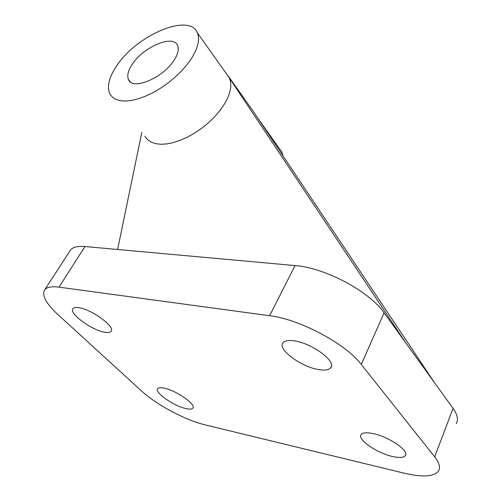 <?xml version="1.0" encoding="UTF-8"?>
<svg xmlns="http://www.w3.org/2000/svg" width="501" height="501" viewBox="0 0 501 501"><rect width="100%" height="100%" fill="white"/><g stroke="black" fill="none" stroke-linecap="round" stroke-linejoin="round"><path stroke-width="0.75" d="M164.24 388.181C176.333 390.479 196.592 404.702 192.835 408.127C191.889 409.248 189.572 409.392 185.89 408.565C173.803 406.067 154.089 392.264 157.683 388.688C158.573 387.624 160.758 387.455 164.24 388.181M373.139 433.603C388.864 436.69 409.53 450.913 405.328 455.609C403.656 457.714 399.422 458.014 392.627 456.511C376.965 453.161 357.056 439.44 361.102 434.618C362.649 432.62 366.657 432.282 373.139 433.603M78.732 307.683C91.658 309.198 115.938 327.197 111.022 331.411C110.057 332.526 108.009 332.814 104.859 332.282C91.946 330.466 68.311 313.056 73.014 308.597C73.91 307.558 75.814 307.257 78.732 307.683M294.231 340.862C311.791 343.06 336.666 361.484 330.798 367.671C328.95 369.982 324.911 370.621 318.674 369.588C301.189 366.976 277.235 349.266 282.902 342.847C284.606 340.693 288.376 340.029 294.231 340.862M278.744 147.676L281.706 151.847L283.178 156.168M191.307 58.698C198.064 47.946 200.081 39.316 197.369 32.809C189.553 12.575 136.948 35.001 116.965 65.456C109.093 76.979 106.694 86.391 109.775 93.693L112.111 96.9L115.537 99.242L119.983 100.645L125.363 101.058L131.531 100.438L138.332 98.791L145.584 96.154L153.074 92.585L160.602 88.182L167.935 83.066L174.862 77.386L181.18 71.311L186.716 65.024L191.307 58.698M144.852 136.09L147.332 139.453L150.857 141.996L155.366 143.618L160.74 144.269L166.852 143.912L173.553 142.541L180.642 140.174L187.938 136.867L195.221 132.721L202.279 127.843L208.911 122.369L214.923 116.47L220.146 110.308L224.435 104.07C230.679 93.424 232.314 84.707 229.333 77.931L406.01 343.191L384.073 312.799C369.5 291.375 324.673 267.615 295.058 265.574L84.982 246.53C77.768 245.935 72.939 247.099 70.497 250.018L69.683 251.277M132.408 64.053C143.568 46.775 173.365 34.193 177.598 45.466C179.164 49.204 177.987 54.139 174.06 60.264C163.057 78.05 132.396 90.737 128.513 79.59C126.834 75.601 128.131 70.422 132.408 64.053M228.343 76.171L252.873 110.796L434.405 382.532L406.01 343.191M117.603 249.485L141.827 132.427M404.188 473.182L204.909 424.817C185.395 420.22 156.35 404.695 141.482 390.924L57.922 314.553C45.804 303.274 41.439 294.983 44.839 289.659C47.081 287.073 51.797 286.234 58.993 287.154L269.644 315.724C299.473 319.168 345.703 343.73 361.296 364.459L434.668 456.843C439.358 462.88 440.636 467.627 438.507 471.072C433.847 476.752 422.406 477.453 404.188 473.182M456.279 423.614C458.553 419.732 457.476 414.659 453.054 408.378L434.405 382.532M434.668 456.843L453.054 408.378M361.296 364.459L384.073 312.799M269.644 315.724L295.058 265.574M58.993 287.154L84.982 246.53M192.835 408.127L193.054 407.701M405.328 455.609L405.685 454.708M111.022 331.411L111.303 330.929M330.798 367.671L331.349 366.475M281.706 151.847L257.019 117.002M229.333 77.931L197.369 32.809M130.329 81.851L128.513 79.59M44.839 289.659L70.497 250.018"/></g></svg>
